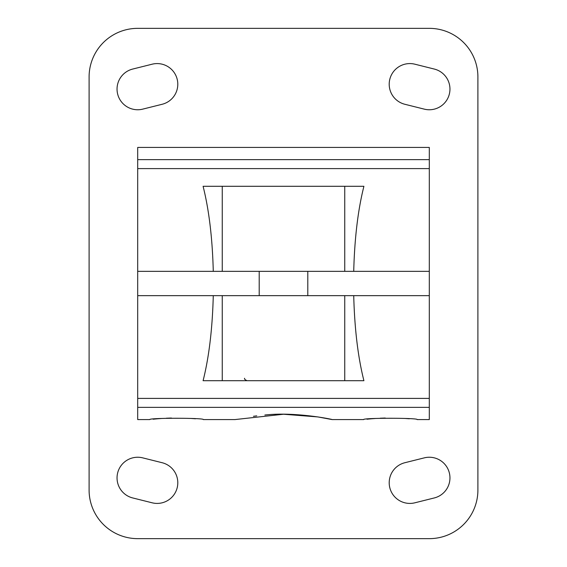 <?xml version="1.0" encoding="UTF-8"?>
<svg xmlns="http://www.w3.org/2000/svg" width="567" height="567" viewBox="0 0 567 567"><rect width="100%" height="100%" fill="white"/><g stroke="black" fill="none" stroke-linecap="round" stroke-linejoin="round"><path stroke-width="0.85" d="M137.703 295.648L429.297 295.648L429.297 271.352L137.703 271.352L137.703 419.58L149.851 419.58C148.2 417.836 204.963 417.836 203.312 419.58L234.901 419.58L283.521 414.236L317.853 416.922L332.099 419.58L363.688 419.58C362.044 417.836 418.807 417.836 417.149 419.58L429.297 419.58L429.297 407.361L137.703 407.361M153.14 419.211L154.38 419.084M154.507 419.07L157.576 418.786M157.754 418.772L161.723 418.474M166.337 418.212L171.425 418.035M191.419 418.474L195.487 418.779M366.984 419.211L368.21 419.084M368.344 419.07L371.413 418.786M371.591 418.772L375.56 418.474M380.181 418.212L385.262 418.035M405.263 418.474L409.324 418.779M253.435 416.291L256.745 415.866M264.86 415.03C295.223 411.557 333.396 419.488 332.099 419.58M152.133 64.199L132.692 69.061A20.653 20.653 0 0 0 117.66 94.108A20.653 20.653 0 0 0 142.707 109.14L162.148 104.278A20.653 20.653 0 0 0 177.18 79.231A20.653 20.653 0 0 0 152.133 64.199M434.308 69.061L414.867 64.199A20.653 20.653 0 0 0 389.82 79.231A20.653 20.653 0 0 0 404.852 104.278L424.293 109.14A20.653 20.653 0 0 0 449.34 94.108A20.653 20.653 0 0 0 434.308 69.061M424.293 457.86L404.852 462.722A20.653 20.653 0 0 0 389.82 487.769A20.653 20.653 0 0 0 414.867 502.801L434.308 497.939A20.653 20.653 0 0 0 449.34 472.892A20.653 20.653 0 0 0 424.293 457.86M162.148 462.722L142.707 457.86A20.653 20.653 0 0 0 117.66 472.892A20.653 20.653 0 0 0 132.692 497.939L152.133 502.801A20.653 20.653 0 0 0 177.18 487.769A20.653 20.653 0 0 0 162.148 462.722M137.703 28.35A48.599 48.599 0 0 0 89.097 76.949L89.097 490.051A48.599 48.599 0 0 0 137.703 538.65L429.297 538.65A48.599 48.599 0 0 0 477.903 490.051L477.903 76.949A48.599 48.599 0 0 0 429.297 28.35L137.703 28.35M137.703 159.639L429.297 159.639L429.297 147.42L137.703 147.42L137.703 271.352M429.297 295.648L429.297 407.361M429.297 398.403L137.703 398.403M353.723 271.352C354.573 238.232 357.968 209.882 363.908 186.302L203.092 186.302C209.032 209.882 212.427 238.232 213.277 271.352M353.723 295.648C354.573 328.768 357.968 357.118 363.908 380.698L203.092 380.698C209.032 357.118 212.427 328.768 213.277 295.648M429.297 159.639L429.297 271.352M429.297 168.597L137.703 168.597M307.803 271.352L307.803 295.648M344.75 271.352L344.75 186.302M222.25 271.352L222.25 186.302M222.25 380.698L222.25 295.648M344.75 380.698L344.75 295.648M259.197 271.352L259.197 295.648M244.618 378.267C244.164 378.933 244.979 379.741 247.049 380.698"/></g></svg>
